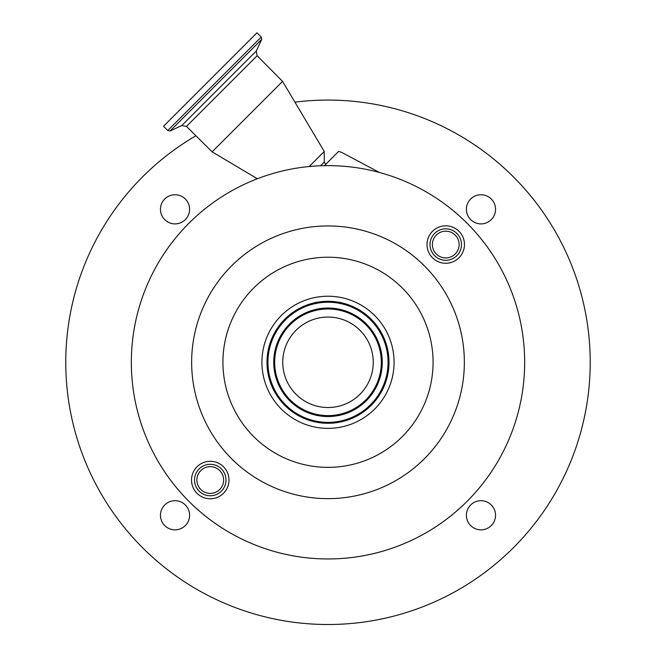 <?xml version="1.0" encoding="UTF-8"?>
<svg xmlns="http://www.w3.org/2000/svg" width="656" height="656" viewBox="0 0 656 656"><rect width="100%" height="100%" fill="white"/><g stroke="black" fill="none" stroke-linecap="round" stroke-linejoin="round"><path stroke-width="0.98" d="M282.572 81.377L212.109 151.839L186.484 126.395L257.127 55.752L282.572 81.377L324.269 151.487L309.23 166.517M325.679 164.353L324.269 162.065L320.563 165.763M324.384 165.656L338.586 151.454L341.563 152.34L379.463 172.479A196.669 196.669 0 0 0 324.384 165.656M294.929 102.164A262.22 262.22 0 0 1 590.22 362.292A262.22 262.22 0 0 1 328 624.512A262.22 262.22 0 0 1 195.914 135.759M466.4 209.321A14.571 14.571 0 0 0 480.971 223.893A14.571 14.571 0 0 0 495.542 209.321A14.571 14.571 0 0 0 480.971 194.75A14.571 14.571 0 0 0 466.4 209.321M466.4 515.263A14.571 14.571 0 0 0 480.971 529.835A14.571 14.571 0 0 0 495.542 515.263A14.571 14.571 0 0 0 480.971 500.692A14.571 14.571 0 0 0 466.4 515.263M160.458 515.263A14.571 14.571 0 0 0 175.029 529.835A14.571 14.571 0 0 0 189.6 515.263A14.571 14.571 0 0 0 175.029 500.692A14.571 14.571 0 0 0 160.458 515.263M160.458 209.321A14.571 14.571 0 0 0 175.029 223.893A14.571 14.571 0 0 0 189.6 209.321A14.571 14.571 0 0 0 175.029 194.75A14.571 14.571 0 0 0 160.458 209.321M467.064 223.229A196.669 196.669 0 0 0 188.936 223.229A196.669 196.669 0 0 0 188.936 501.356A196.669 196.669 0 0 0 467.064 501.356A196.669 196.669 0 0 0 467.064 223.229M458.987 231.306A18.729 18.729 0 0 0 432.493 231.306A18.729 18.729 0 0 0 432.493 257.792A18.729 18.729 0 0 0 458.987 257.792A18.729 18.729 0 0 0 458.987 231.306M223.507 466.785A18.729 18.729 0 0 0 197.013 466.785A18.729 18.729 0 0 0 197.013 493.279A18.729 18.729 0 0 0 223.507 493.279A18.729 18.729 0 0 0 223.507 466.785M424.416 265.877A136.358 136.358 0 0 0 231.584 265.877A136.358 136.358 0 0 0 231.584 458.708A136.358 136.358 0 0 0 424.416 458.708A136.358 136.358 0 0 0 424.416 265.877M374.724 315.569A66.084 66.084 0 0 0 281.276 315.569A66.084 66.084 0 0 0 281.276 409.016A66.084 66.084 0 0 0 374.724 409.016A66.084 66.084 0 0 0 374.724 315.569M371.14 319.152A61.008 61.008 0 0 0 284.86 319.152A61.008 61.008 0 0 0 284.86 405.424A61.008 61.008 0 0 0 371.14 405.424A61.008 61.008 0 0 0 371.14 319.152M290.296 399.996A53.325 53.325 0 0 0 365.704 399.996A53.325 53.325 0 0 0 365.704 324.589A53.325 53.325 0 0 0 290.296 324.589A53.325 53.325 0 0 0 290.296 399.996M359.988 330.304A45.231 45.231 0 0 0 296.012 330.304A45.231 45.231 0 0 0 296.012 394.272A45.231 45.231 0 0 0 359.988 394.272A45.231 45.231 0 0 0 359.988 330.304M199.137 468.909A15.736 15.736 0 0 0 199.137 491.155A15.736 15.736 0 0 0 221.384 491.155A15.736 15.736 0 0 0 221.384 468.909A15.736 15.736 0 0 0 199.137 468.909M200.802 470.573A13.374 13.374 0 0 0 200.802 489.491A13.374 13.374 0 0 0 219.711 489.491A13.374 13.374 0 0 0 219.711 470.573A13.374 13.374 0 0 0 200.802 470.573M434.616 233.421A15.736 15.736 0 0 0 434.616 255.676A15.736 15.736 0 0 0 456.863 255.676A15.736 15.736 0 0 0 456.863 233.421A15.736 15.736 0 0 0 434.616 233.421M436.289 235.094A13.374 13.374 0 0 0 436.289 254.003A13.374 13.374 0 0 0 455.198 254.003A13.374 13.374 0 0 0 455.198 235.094A13.374 13.374 0 0 0 436.289 235.094M181.745 125.558L256.291 51.012L261.744 39.319L170.052 131.011L181.745 125.558L186.484 126.395M167.78 130.495L163.533 126.255L256.988 32.8L261.227 37.048L167.78 130.495L170.052 131.011M253.7 436.593A105.075 105.075 0 0 0 402.3 436.593A105.075 105.075 0 0 0 402.3 287.992A105.075 105.075 0 0 0 253.7 287.992A105.075 105.075 0 0 0 253.7 436.593M285.524 404.768A60.073 60.073 0 0 0 370.476 404.768A60.073 60.073 0 0 0 370.476 319.816A60.073 60.073 0 0 0 285.524 319.816A60.073 60.073 0 0 0 285.524 404.768M289.632 400.66A54.259 54.259 0 0 0 366.368 400.66A54.259 54.259 0 0 0 366.368 323.925A54.259 54.259 0 0 0 289.632 323.925A54.259 54.259 0 0 0 289.632 400.66M324.269 162.065L324.269 151.487M261.227 37.048L261.744 39.319M256.291 51.012L257.127 55.752M257.357 178.752L212.109 151.839"/></g></svg>
